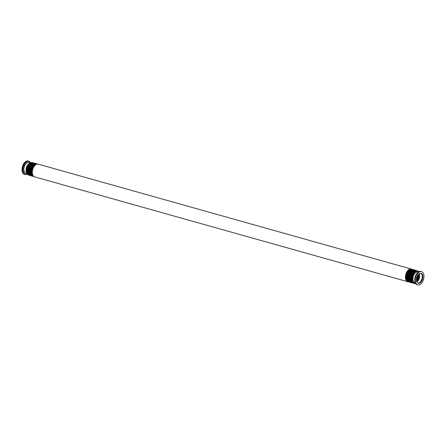 <?xml version="1.0" encoding="UTF-8"?>
<svg xmlns="http://www.w3.org/2000/svg" width="446" height="446" viewBox="0 0 446 446"><rect width="100%" height="100%" fill="white"/><g stroke="black" fill="none" stroke-linecap="round" stroke-linejoin="round"><path stroke-width="0.67" d="M418.571 284.977A6.935 4.064 -74.3 0 1 417.74 284.894A6.935 4.064 -74.3 0 1 415.705 277.117A6.935 4.064 -74.3 0 1 421.492 271.542A6.935 4.064 -74.3 0 1 423.7 278.633A6.935 4.064 -74.3 0 1 418.571 284.977M419.128 273.621A5.04 2.955 -74.3 0 1 416.804 281.883M420.227 273.175A5.04 2.955 -74.3 0 1 420.489 273.225A5.04 2.955 -74.3 0 1 422.094 278.382A5.04 2.955 -74.3 0 1 418.365 282.993A5.04 2.955 -74.3 0 1 417.763 282.931A5.04 2.955 -74.3 0 1 417.512 282.842M420.773 273.164A5.196 3.044 -74.3 0 1 422.133 278.605A5.196 3.044 -74.3 0 1 418.342 283.143A5.196 3.044 -74.3 0 1 417.969 283.132M418.833 283.282A5.196 3.044 -74.3 0 1 418.209 283.216A5.196 3.044 -74.3 0 1 416.687 277.395A5.196 3.044 -74.3 0 1 421.024 273.22A5.196 3.044 -74.3 0 1 422.674 278.527A5.196 3.044 -74.3 0 1 418.833 283.282M30.334 162.461A6.935 4.064 105.7 0 0 28.711 161.145L28.271 161.023A6.935 4.064 105.7 0 0 22.478 166.598A6.935 4.064 105.7 0 0 24.519 174.375L24.959 174.498A6.935 4.064 105.7 0 0 25.784 174.581A6.935 4.064 105.7 0 0 27.028 174.224M418.326 272.027L417.941 271.921A5.608 3.289 105.7 0 0 417.266 271.854A5.608 3.289 105.7 0 0 413.119 276.983A5.608 3.289 105.7 0 0 414.903 282.719L415.293 282.831M418.476 271.993A6.746 3.958 105.7 0 0 415.399 282.937M417.3 284.771A6.935 4.064 -74.3 0 1 415.265 276.994A6.935 4.064 -74.3 0 1 421.052 271.419C415.94 269.635 412.009 283.628 417.3 284.771L417.74 284.894M29.391 162.712A5.72 3.356 105.7 0 0 24.006 167.027A5.72 3.356 105.7 0 0 26.353 173.516M26.598 173.583L25.835 173.366A5.608 3.289 -74.3 0 1 24.045 167.629A5.608 3.289 -74.3 0 1 28.198 162.5A5.608 3.289 -74.3 0 1 28.867 162.567L29.631 162.779M27.011 174.196A6.746 3.958 -74.3 0 1 26.002 174.453A6.746 3.958 -74.3 0 1 23.46 166.035A6.746 3.958 -74.3 0 1 30.306 162.467M30.373 162.444L28.711 161.145A6.935 4.064 105.7 0 0 22.919 166.72A6.935 4.064 105.7 0 0 24.959 174.498L27.055 174.252M415.795 272.422A5.274 3.094 105.7 0 0 413.336 281.175M418.8 271.737A6.322 3.707 105.7 0 0 417.032 271.062A6.322 3.707 105.7 0 0 412.193 277.802A6.322 3.707 105.7 0 0 415.544 283.322M413.213 273.465A6.322 3.707 105.7 0 0 411.68 278.94M416.062 270.856A6.322 3.707 105.7 0 0 411.725 276.002A6.322 3.707 105.7 0 0 412.751 282.647M412.427 273.247A6.322 3.707 105.7 0 0 410.894 278.717M415.276 270.638A6.322 3.707 105.7 0 0 410.933 275.779A6.322 3.707 105.7 0 0 411.965 282.43M411.641 273.024A6.322 3.707 105.7 0 0 410.108 278.499M414.49 270.415A6.322 3.707 105.7 0 0 410.147 275.556A6.322 3.707 105.7 0 0 411.179 282.207M410.855 272.807A6.322 3.707 105.7 0 0 409.317 278.276M413.704 270.192A6.322 3.707 105.7 0 0 409.361 275.338A6.322 3.707 105.7 0 0 410.392 281.989M410.069 272.584A6.322 3.707 105.7 0 0 408.53 278.053M412.918 269.975A6.322 3.707 105.7 0 0 408.575 275.115A6.322 3.707 105.7 0 0 409.601 281.766M409.283 272.361A6.322 3.707 105.7 0 0 407.744 277.836M412.132 269.752A6.322 3.707 105.7 0 0 407.789 274.892A6.322 3.707 105.7 0 0 408.815 281.543M408.497 272.144A6.322 3.707 105.7 0 0 406.958 277.613M411.346 269.529A6.322 3.707 105.7 0 0 407.003 274.675A6.322 3.707 105.7 0 0 408.029 281.326M407.711 271.921A6.322 3.707 105.7 0 0 406.172 277.39M410.56 269.312A6.322 3.707 105.7 0 0 406.217 274.452A6.322 3.707 105.7 0 0 407.243 281.103M411.725 269.178A6.606 3.875 105.7 0 0 411.351 269.033A6.606 3.875 105.7 0 0 410.56 268.955A6.606 3.875 105.7 0 0 405.676 274.992A6.606 3.875 105.7 0 0 407.772 281.749A6.606 3.875 105.7 0 0 408.174 281.827L34.66 176.884C30.055 175.914 32.664 164.044 37.38 164.078L38.233 164.161A6.606 3.875 105.7 0 0 37.442 164.083A6.606 3.875 105.7 0 0 32.552 170.127A6.606 3.875 105.7 0 0 34.66 176.884M416.374 279.285A5.274 3.094 105.7 0 0 417.406 275.617M416.503 279.748A5.274 3.094 105.7 0 0 417.757 275.288M416.436 280.595A5.274 3.094 105.7 0 0 418.136 274.53M417.289 279.971A5.274 3.094 105.7 0 0 418.543 275.511M416.625 281.437A5.274 3.094 105.7 0 0 418.744 273.911M418.075 280.188A5.274 3.094 105.7 0 0 419.329 275.734M27.513 165.059A6.322 3.707 105.7 0 0 25.974 170.534M31.148 162.673A6.322 3.707 105.7 0 0 26.805 167.813A6.322 3.707 105.7 0 0 27.836 174.464M28.299 165.282A6.322 3.707 105.7 0 0 26.76 170.751M31.934 162.89A6.322 3.707 105.7 0 0 27.591 168.036A6.322 3.707 105.7 0 0 28.622 174.687M29.09 165.499A6.322 3.707 105.7 0 0 27.552 170.974M32.72 163.113A6.322 3.707 105.7 0 0 28.382 168.254A6.322 3.707 105.7 0 0 29.408 174.904M29.876 165.722A6.322 3.707 105.7 0 0 28.338 171.197M33.506 163.336A6.322 3.707 105.7 0 0 29.168 168.476A6.322 3.707 105.7 0 0 30.194 175.127M30.663 165.945A6.322 3.707 105.7 0 0 29.124 171.415M34.292 163.554A6.322 3.707 105.7 0 0 29.954 168.7A6.322 3.707 105.7 0 0 30.98 175.35M31.449 166.163A6.322 3.707 105.7 0 0 29.91 171.638M35.078 163.777A6.322 3.707 105.7 0 0 30.741 168.917A6.322 3.707 105.7 0 0 31.766 175.568M32.235 166.386A6.322 3.707 105.7 0 0 30.696 171.861M35.864 164A6.322 3.707 105.7 0 0 31.527 169.14A6.322 3.707 105.7 0 0 32.552 175.791M33.021 166.609A6.322 3.707 105.7 0 0 31.482 172.078M36.656 164.217A6.322 3.707 105.7 0 0 32.313 169.363A6.322 3.707 105.7 0 0 33.338 176.014M33.807 166.826A6.322 3.707 105.7 0 0 32.268 172.301M421.492 271.542L421.052 271.419M415.633 283.466L414.027 283.511L412.963 282.875L411.875 280.93L412.093 275.806L414.518 271.787L416.793 270.716L418.956 271.664M413.687 283.377L412.176 282.652L411.089 280.712L411.307 275.583L413.732 271.564L416.007 270.493L417.239 270.722M412.896 283.154L411.385 282.43L410.303 280.489L410.521 275.366L412.946 271.346L415.22 270.27L416.452 270.505M412.11 282.937L410.599 282.212L409.517 280.266L409.735 275.143L412.154 271.123L414.434 270.053L415.666 270.282M411.323 282.714L409.813 281.989L408.731 280.049L408.949 274.92L411.368 270.9L413.648 269.83L414.88 270.059M410.537 282.491L409.027 281.766L407.945 279.826L408.162 274.703L410.582 270.683L412.862 269.607L414.094 269.841M409.751 282.273L408.241 281.549L407.159 279.603L407.376 274.48L409.796 270.46L412.071 269.39L413.308 269.618M412.522 269.401L410.142 269.473L407.098 272.935L406.116 277.618L407.114 280.947L408.965 282.05M411.736 269.178L38.233 164.161M417.69 275.137L416.369 279.843M418.342 274.296L418.42 276.565L416.486 280.902M418.9 273.783L419.207 276.782L417.974 280.239L416.698 281.632M32.324 162.539L29.966 162.606L27.05 165.767L25.913 170.645L26.944 174.113L28.767 175.189M33.11 162.762L30.752 162.829L27.836 165.984L26.699 170.868L27.73 174.336L29.553 175.412M33.896 162.98L31.543 163.046L28.622 166.207L27.485 171.086L28.516 174.553L30.345 175.635M34.682 163.203L32.329 163.269L29.408 166.43L28.276 171.309L29.302 174.776L31.131 175.852M35.468 163.426L33.115 163.492L30.194 166.648L29.062 171.532L30.088 174.999L31.917 176.075M36.26 163.643L33.902 163.71L30.98 166.871L29.849 171.749L30.874 175.217L32.703 176.298M37.046 163.866L34.688 163.933L31.766 167.094L30.635 171.972L31.66 175.44L33.489 176.516M34.275 176.739L32.803 176.053L31.716 174.196L31.794 169.313L33.021 166.481L35.49 164.145L37.832 164.083"/></g></svg>
